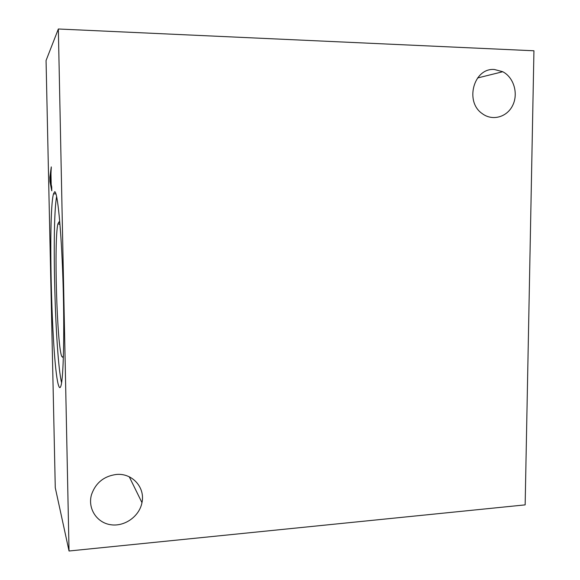 <?xml version="1.0" encoding="UTF-8"?>
<svg xmlns="http://www.w3.org/2000/svg" width="580" height="580" viewBox="0 0 580 580"><rect width="100%" height="100%" fill="white"/><g stroke="black" fill="none" stroke-linecap="round" stroke-linejoin="round"><path stroke-width="0.87" d="M533.941 50.779L525.154 504.875L69.042 551L58.348 29L533.941 50.779M58.348 29L46.059 60.523L55.274 487.729L69.042 551M50.156 179.416L51.17 183.512L50.989 174.797L50.156 179.416M50.989 183.512L50.808 174.797M51.707 186.977L51.787 190.813L49.989 181.663L49.887 177.118L51.279 166.895L50.967 173.688L51.2 184.498L51.707 186.977M49.887 177.118L51.301 168.062M49.989 181.663L50.069 177.118M51.765 189.769L50.17 181.663M58.732 385.976C51.968 368.358 47.778 213.744 53.498 193.865L54.636 191.755C57.406 190.653 61.255 228.375 62.923 279.212C64.619 330.013 63.553 377.783 60.951 385.852C60.262 388.165 59.522 388.209 58.732 385.976M61.589 382.786C55.136 356.2 51.606 223.307 56.637 196.482M63.43 355.728L62.705 357.28L61.828 356.526C56.97 347.144 53.831 239.199 57.928 223.837L59.037 221.828L59.907 223.365M130.101 477.224L129.746 477.782M116.268 474.476C132.189 472.794 145.399 487.468 141.969 502.642C139.396 516.396 124.548 526.937 110.628 524.712C96.65 522.718 87.428 508.283 91.546 494.515C95.7 482.85 103.943 476.165 116.268 474.476M494.486 69.513L502.744 71.731C513.8 77.358 518.563 93.597 512.713 105.35C507.065 117.218 492.362 121.314 482.263 113.629C464.384 101.681 473.853 67.519 494.486 69.513M53.498 193.865L55.97 193.865M59.986 224.337L57.928 223.837M141.969 502.642L129.268 476.803M502.744 71.731L477.536 77.981"/></g></svg>
